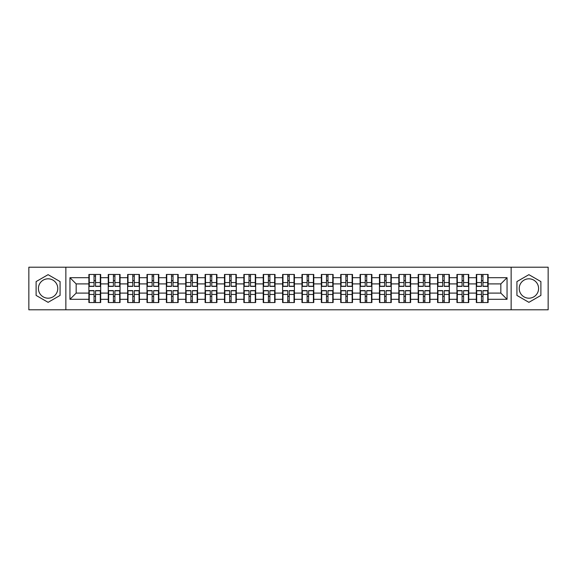 <?xml version="1.0" encoding="UTF-8"?>
<svg xmlns="http://www.w3.org/2000/svg" width="577" height="577" viewBox="0 0 577 577"><rect width="100%" height="100%" fill="white"/><g stroke="black" fill="none" stroke-linecap="round" stroke-linejoin="round"><path stroke-width="0.87" d="M528.9 278.814A9.686 9.686 0 0 0 519.221 288.5A9.686 9.686 0 0 0 528.9 298.186A9.686 9.686 0 0 0 538.586 288.5A9.686 9.686 0 0 0 528.9 278.814M48.1 298.186A9.686 9.686 0 0 1 38.414 288.5A9.686 9.686 0 0 1 48.1 278.814A9.686 9.686 0 0 1 57.779 288.5A9.686 9.686 0 0 1 48.1 298.186M511.143 309.799L548.15 309.799L548.15 267.201L511.143 267.201L511.143 309.799L65.857 309.799L65.857 267.201L28.85 267.201L28.85 309.799L65.857 309.799M488.113 296.383L487.738 296.383M476.689 296.383L476.313 296.383M476.313 280.617L476.689 280.617M487.738 280.617L488.113 280.617M488.113 279.001L487.738 279.001M476.689 279.001L476.313 279.001M476.313 297.999L476.689 297.999M487.738 297.999L488.113 297.999M468.74 296.383L468.365 296.383M457.316 296.383L456.941 296.383M456.941 280.617L457.316 280.617M468.365 280.617L468.74 280.617M468.74 279.001L468.365 279.001M457.316 279.001L456.941 279.001M456.941 297.999L457.316 297.999M468.365 297.999L468.74 297.999M449.368 296.383L449 296.383M437.943 296.383L437.575 296.383M437.575 280.617L437.943 280.617M449 280.617L449.368 280.617M449.368 279.001L449 279.001M437.943 279.001L437.575 279.001M437.575 297.999L437.943 297.999M449 297.999L449.368 297.999M429.995 296.383L429.627 296.383M418.57 296.383L418.202 296.383M418.202 280.617L418.57 280.617M429.627 280.617L429.995 280.617M429.995 279.001L429.627 279.001M418.57 279.001L418.202 279.001M418.202 297.999L418.57 297.999M429.627 297.999L429.995 297.999M410.629 296.383L410.254 296.383M399.205 296.383L398.83 296.383M398.83 280.617L399.205 280.617M410.254 280.617L410.629 280.617M410.629 279.001L410.254 279.001M399.205 279.001L398.83 279.001M398.83 297.999L399.205 297.999M410.254 297.999L410.629 297.999M391.256 296.383L390.881 296.383M379.832 296.383L379.457 296.383M379.457 280.617L379.832 280.617M390.881 280.617L391.256 280.617M391.256 279.001L390.881 279.001M379.832 279.001L379.457 279.001M379.457 297.999L379.832 297.999M390.881 297.999L391.256 297.999M371.884 296.383L371.509 296.383M360.459 296.383L360.084 296.383M360.084 280.617L360.459 280.617M371.509 280.617L371.884 280.617M371.884 279.001L371.509 279.001M360.459 279.001L360.084 279.001M360.084 297.999L360.459 297.999M371.509 297.999L371.884 297.999M352.511 296.383L352.143 296.383M341.086 296.383L340.718 296.383M340.718 280.617L341.086 280.617M352.143 280.617L352.511 280.617M352.511 279.001L352.143 279.001M341.086 279.001L340.718 279.001M340.718 297.999L341.086 297.999M352.143 297.999L352.511 297.999M333.138 296.383L332.77 296.383M321.714 296.383L321.346 296.383M321.346 280.617L321.714 280.617M332.77 280.617L333.138 280.617M333.138 279.001L332.77 279.001M321.714 279.001L321.346 279.001M321.346 297.999L321.714 297.999M332.77 297.999L333.138 297.999M313.773 296.383L313.398 296.383M302.348 296.383L301.973 296.383M301.973 280.617L302.348 280.617M313.398 280.617L313.773 280.617M313.773 279.001L313.398 279.001M302.348 279.001L301.973 279.001M301.973 297.999L302.348 297.999M313.398 297.999L313.773 297.999M294.4 296.383L294.025 296.383M282.975 296.383L282.6 296.383M282.6 280.617L282.975 280.617M294.025 280.617L294.4 280.617M294.4 279.001L294.025 279.001M282.975 279.001L282.6 279.001M282.6 297.999L282.975 297.999M294.025 297.999L294.4 297.999M275.027 296.383L274.652 296.383M263.602 296.383L263.227 296.383M263.227 280.617L263.602 280.617M274.652 280.617L275.027 280.617M275.027 279.001L274.652 279.001M263.602 279.001L263.227 279.001M263.227 297.999L263.602 297.999M274.652 297.999L275.027 297.999M255.654 296.383L255.286 296.383M244.23 296.383L243.862 296.383M243.862 280.617L244.23 280.617M255.286 280.617L255.654 280.617M255.654 279.001L255.286 279.001M244.23 279.001L243.862 279.001M243.862 297.999L244.23 297.999M255.286 297.999L255.654 297.999M236.281 296.383L235.914 296.383M224.857 296.383L224.489 296.383M224.489 280.617L224.857 280.617M235.914 280.617L236.281 280.617M236.281 279.001L235.914 279.001M224.857 279.001L224.489 279.001M224.489 297.999L224.857 297.999M235.914 297.999L236.281 297.999M216.916 296.383L216.541 296.383M205.491 296.383L205.116 296.383M205.116 280.617L205.491 280.617M216.541 280.617L216.916 280.617M216.916 279.001L216.541 279.001M205.491 279.001L205.116 279.001M205.116 297.999L205.491 297.999M216.541 297.999L216.916 297.999M197.543 296.383L197.168 296.383M186.119 296.383L185.744 296.383M185.744 280.617L186.119 280.617M197.168 280.617L197.543 280.617M197.543 279.001L197.168 279.001M186.119 279.001L185.744 279.001M185.744 297.999L186.119 297.999M197.168 297.999L197.543 297.999M178.17 296.383L177.795 296.383M166.746 296.383L166.371 296.383M166.371 280.617L166.746 280.617M177.795 280.617L178.17 280.617M178.17 279.001L177.795 279.001M166.746 279.001L166.371 279.001M166.371 297.999L166.746 297.999M177.795 297.999L178.17 297.999M158.798 296.383L158.43 296.383M147.373 296.383L147.005 296.383M147.005 280.617L147.373 280.617M158.43 280.617L158.798 280.617M158.798 279.001L158.43 279.001M147.373 279.001L147.005 279.001M147.005 297.999L147.373 297.999M158.43 297.999L158.798 297.999M139.425 296.383L139.057 296.383M128 296.383L127.632 296.383M127.632 280.617L128 280.617M139.057 280.617L139.425 280.617M139.425 279.001L139.057 279.001M128 279.001L127.632 279.001M127.632 297.999L128 297.999M139.057 297.999L139.425 297.999M120.059 296.383L119.684 296.383M108.635 296.383L108.26 296.383M108.26 280.617L108.635 280.617M119.684 280.617L120.059 280.617M120.059 279.001L119.684 279.001M108.635 279.001L108.26 279.001M108.26 297.999L108.635 297.999M119.684 297.999L120.059 297.999M511.143 267.201L65.857 267.201M500.836 293.094L500.836 283.906L488.113 283.906L488.113 293.094L500.836 293.094L507.046 299.304L507.046 277.696L488.113 277.696L488.113 274.472L476.313 274.472L476.313 283.906L468.74 283.906L468.74 293.094L476.313 293.094L476.313 283.906M507.046 299.304L488.113 299.304L488.113 302.528L476.313 302.528L476.313 299.304L468.74 299.304L468.74 302.528L456.941 302.528L456.941 299.304L449.368 299.304L449.368 302.528L437.575 302.528L437.575 299.304L429.995 299.304L429.995 302.528L418.202 302.528L418.202 299.304L410.629 299.304L410.629 302.528L398.83 302.528L398.83 299.304L391.256 299.304L391.256 302.528L379.457 302.528L379.457 299.304L371.884 299.304L371.884 302.528L360.084 302.528L360.084 299.304L352.511 299.304L352.511 302.528L340.718 302.528L340.718 299.304L333.138 299.304L333.138 302.528L321.346 302.528L321.346 299.304L313.773 299.304L313.773 302.528L301.973 302.528L301.973 299.304L294.4 299.304L294.4 302.528L282.6 302.528L282.6 299.304L275.027 299.304L275.027 302.528L263.227 302.528L263.227 299.304L255.654 299.304L255.654 302.528L243.862 302.528L243.862 299.304L236.281 299.304L236.281 302.528L224.489 302.528L224.489 299.304L216.916 299.304L216.916 302.528L205.116 302.528L205.116 299.304L197.543 299.304L197.543 302.528L185.744 302.528L185.744 299.304L178.17 299.304L178.17 302.528L166.371 302.528L166.371 299.304L158.798 299.304L158.798 302.528L147.005 302.528L147.005 299.304L139.425 299.304L139.425 302.528L127.632 302.528L127.632 299.304L120.059 299.304L120.059 302.528L108.26 302.528L108.26 299.304L100.686 299.304L100.686 302.528L88.887 302.528L88.887 299.304L69.954 299.304L69.954 277.696L88.887 277.696L88.887 283.906L76.164 283.906L76.164 293.094L88.887 293.094L88.887 283.906M476.313 277.696L468.74 277.696L468.74 274.472L456.941 274.472L456.941 277.696L449.368 277.696L449.368 274.472L437.575 274.472L437.575 277.696L429.995 277.696L429.995 274.472L418.202 274.472L418.202 277.696L410.629 277.696L410.629 274.472L398.83 274.472L398.83 277.696L391.256 277.696L391.256 274.472L379.457 274.472L379.457 277.696L371.884 277.696L371.884 274.472L360.084 274.472L360.084 277.696L352.511 277.696L352.511 274.472L340.718 274.472L340.718 277.696L333.138 277.696L333.138 274.472L321.346 274.472L321.346 277.696L313.773 277.696L313.773 274.472L301.973 274.472L301.973 277.696L294.4 277.696L294.4 274.472L282.6 274.472L282.6 277.696L275.027 277.696L275.027 274.472L263.227 274.472L263.227 277.696L255.654 277.696L255.654 274.472L243.862 274.472L243.862 277.696L236.281 277.696L236.281 274.472L224.489 274.472L224.489 277.696L216.916 277.696L216.916 274.472L205.116 274.472L205.116 277.696L197.543 277.696L197.543 274.472L185.744 274.472L185.744 277.696L178.17 277.696L178.17 274.472L166.371 274.472L166.371 277.696L158.798 277.696L158.798 274.472L147.005 274.472L147.005 277.696L139.425 277.696L139.425 274.472L127.632 274.472L127.632 277.696L120.059 277.696L120.059 274.472L108.26 274.472L108.26 277.696L100.686 277.696L100.686 274.472L88.887 274.472L88.887 277.696M476.313 293.094L476.313 299.304M468.74 293.094L468.74 299.304M468.74 277.696L468.74 283.906M449.368 293.094L456.941 293.094L456.941 283.906L449.368 283.906L449.368 299.304M456.941 293.094L456.941 299.304M456.941 277.696L456.941 283.906M449.368 277.696L449.368 283.906M429.995 293.094L437.575 293.094L437.575 283.906L429.995 283.906L429.995 299.304M437.575 293.094L437.575 299.304M437.575 277.696L437.575 283.906M429.995 277.696L429.995 283.906M410.629 293.094L418.202 293.094L418.202 283.906L410.629 283.906L410.629 299.304M418.202 293.094L418.202 299.304M418.202 277.696L418.202 283.906M410.629 277.696L410.629 283.906M391.256 293.094L398.83 293.094L398.83 283.906L391.256 283.906L391.256 299.304M398.83 293.094L398.83 299.304M398.83 277.696L398.83 283.906M391.256 277.696L391.256 283.906M371.884 293.094L379.457 293.094L379.457 283.906L371.884 283.906L371.884 299.304M379.457 293.094L379.457 299.304M379.457 277.696L379.457 283.906M371.884 277.696L371.884 283.906M352.511 293.094L360.084 293.094L360.084 283.906L352.511 283.906L352.511 299.304M360.084 293.094L360.084 299.304M360.084 277.696L360.084 283.906M352.511 277.696L352.511 283.906M333.138 293.094L340.718 293.094L340.718 283.906L333.138 283.906L333.138 299.304M340.718 293.094L340.718 299.304M340.718 277.696L340.718 283.906M333.138 277.696L333.138 283.906M313.773 293.094L321.346 293.094L321.346 283.906L313.773 283.906L313.773 299.304M321.346 293.094L321.346 299.304M321.346 277.696L321.346 283.906M313.773 277.696L313.773 283.906M294.4 293.094L301.973 293.094L301.973 283.906L294.4 283.906L294.4 299.304M301.973 293.094L301.973 299.304M301.973 277.696L301.973 283.906M294.4 277.696L294.4 283.906M275.027 293.094L282.6 293.094L282.6 283.906L275.027 283.906L275.027 299.304M282.6 293.094L282.6 299.304M282.6 277.696L282.6 283.906M275.027 277.696L275.027 283.906M255.654 293.094L263.227 293.094L263.227 283.906L255.654 283.906L255.654 299.304M263.227 293.094L263.227 299.304M263.227 277.696L263.227 283.906M255.654 277.696L255.654 283.906M236.281 293.094L243.862 293.094L243.862 283.906L236.281 283.906L236.281 299.304M243.862 293.094L243.862 299.304M243.862 277.696L243.862 283.906M236.281 277.696L236.281 283.906M216.916 293.094L224.489 293.094L224.489 283.906L216.916 283.906L216.916 299.304M224.489 293.094L224.489 299.304M224.489 277.696L224.489 283.906M216.916 277.696L216.916 283.906M197.543 293.094L205.116 293.094L205.116 283.906L197.543 283.906L197.543 299.304M205.116 293.094L205.116 299.304M205.116 277.696L205.116 283.906M197.543 277.696L197.543 283.906M178.17 293.094L185.744 293.094L185.744 283.906L178.17 283.906L178.17 299.304M185.744 293.094L185.744 299.304M185.744 277.696L185.744 283.906M178.17 277.696L178.17 283.906M158.798 293.094L166.371 293.094L166.371 283.906L158.798 283.906L158.798 299.304M166.371 293.094L166.371 299.304M166.371 277.696L166.371 283.906M158.798 277.696L158.798 283.906M139.425 293.094L147.005 293.094L147.005 283.906L139.425 283.906L139.425 299.304M147.005 293.094L147.005 299.304M147.005 277.696L147.005 283.906M139.425 277.696L139.425 283.906M120.059 293.094L127.632 293.094L127.632 283.906L120.059 283.906L120.059 299.304M127.632 293.094L127.632 299.304M127.632 277.696L127.632 283.906M120.059 277.696L120.059 283.906M100.686 293.094L108.26 293.094L108.26 283.906L100.686 283.906L100.686 299.304M108.26 293.094L108.26 299.304M108.26 277.696L108.26 283.906M100.686 277.696L100.686 283.906M100.686 296.383L100.311 296.383M89.262 296.383L88.887 296.383M88.887 280.617L89.262 280.617M100.311 280.617L100.686 280.617M100.686 279.001L100.311 279.001M89.262 279.001L88.887 279.001M88.887 297.999L89.262 297.999M100.311 297.999L100.686 297.999M88.887 293.094L88.887 299.304M76.164 293.094L69.954 299.304M69.954 277.696L76.164 283.906M488.113 293.094L488.113 299.304M488.113 277.696L488.113 283.906M507.046 277.696L500.836 283.906M48.1 274.666L36.113 281.583L36.113 295.417L48.1 302.334L60.08 295.417L60.08 281.583L48.1 274.666M516.92 295.417L528.9 302.334L540.887 295.417L540.887 281.583L528.9 274.666L516.92 281.583L516.92 295.417M100.311 274.472L100.311 286.387L95.53 286.387L95.53 274.472M94.044 274.472L94.044 286.387L89.262 286.387L89.262 274.472M94.044 276.08L95.53 276.08M95.53 280.674L94.044 280.674M89.262 302.528L89.262 290.613L94.044 290.613L94.044 302.528M95.53 302.528L95.53 290.613L100.311 290.613L100.311 302.528M95.53 300.92L94.044 300.92M94.044 296.326L95.53 296.326M119.684 274.472L119.684 286.387L114.902 286.387L114.902 274.472M113.417 274.472L113.417 286.387L108.635 286.387L108.635 274.472M113.417 276.08L114.902 276.08M114.902 280.674L113.417 280.674M139.057 274.472L139.057 286.387L134.275 286.387L134.275 274.472M132.782 274.472L132.782 286.387L128 286.387L128 274.472M132.782 276.08L134.275 276.08M134.275 280.674L132.782 280.674M158.43 274.472L158.43 286.387L153.648 286.387L153.648 274.472M152.155 274.472L152.155 286.387L147.373 286.387L147.373 274.472M152.155 276.08L153.648 276.08M153.648 280.674L152.155 280.674M177.795 274.472L177.795 286.387L173.021 286.387L173.021 274.472M171.528 274.472L171.528 286.387L166.746 286.387L166.746 274.472M171.528 276.08L173.021 276.08M173.021 280.674L171.528 280.674M197.168 274.472L197.168 286.387L192.386 286.387L192.386 274.472M190.9 274.472L190.9 286.387L186.119 286.387L186.119 274.472M190.9 276.08L192.386 276.08M192.386 280.674L190.9 280.674M108.635 302.528L108.635 290.613L113.417 290.613L113.417 302.528M114.902 302.528L114.902 290.613L119.684 290.613L119.684 302.528M114.902 300.92L113.417 300.92M113.417 296.326L114.902 296.326M128 302.528L128 290.613L132.782 290.613L132.782 302.528M134.275 302.528L134.275 290.613L139.057 290.613L139.057 302.528M134.275 300.92L132.782 300.92M132.782 296.326L134.275 296.326M147.373 302.528L147.373 290.613L152.155 290.613L152.155 302.528M153.648 302.528L153.648 290.613L158.43 290.613L158.43 302.528M153.648 300.92L152.155 300.92M152.155 296.326L153.648 296.326M166.746 302.528L166.746 290.613L171.528 290.613L171.528 302.528M173.021 302.528L173.021 290.613L177.795 290.613L177.795 302.528M173.021 300.92L171.528 300.92M171.528 296.326L173.021 296.326M186.119 302.528L186.119 290.613L190.9 290.613L190.9 302.528M192.386 302.528L192.386 290.613L197.168 290.613L197.168 302.528M192.386 300.92L190.9 300.92M190.9 296.326L192.386 296.326M216.541 274.472L216.541 286.387L211.759 286.387L211.759 274.472M210.273 274.472L210.273 286.387L205.491 286.387L205.491 274.472M210.273 276.08L211.759 276.08M211.759 280.674L210.273 280.674M205.491 302.528L205.491 290.613L210.273 290.613L210.273 302.528M211.759 302.528L211.759 290.613L216.541 290.613L216.541 302.528M211.759 300.92L210.273 300.92M210.273 296.326L211.759 296.326M235.914 274.472L235.914 286.387L231.132 286.387L231.132 274.472M229.639 274.472L229.639 286.387L224.857 286.387L224.857 274.472M229.639 276.08L231.132 276.08M231.132 280.674L229.639 280.674M224.857 302.528L224.857 290.613L229.639 290.613L229.639 302.528M231.132 302.528L231.132 290.613L235.914 290.613L235.914 302.528M231.132 300.92L229.639 300.92M229.639 296.326L231.132 296.326M255.286 274.472L255.286 286.387L250.505 286.387L250.505 274.472M249.012 274.472L249.012 286.387L244.23 286.387L244.23 274.472M249.012 276.08L250.505 276.08M250.505 280.674L249.012 280.674M244.23 302.528L244.23 290.613L249.012 290.613L249.012 302.528M250.505 302.528L250.505 290.613L255.286 290.613L255.286 302.528M250.505 300.92L249.012 300.92M249.012 296.326L250.505 296.326M274.652 274.472L274.652 286.387L269.877 286.387L269.877 274.472M268.384 274.472L268.384 286.387L263.602 286.387L263.602 274.472M268.384 276.08L269.877 276.08M269.877 280.674L268.384 280.674M263.602 302.528L263.602 290.613L268.384 290.613L268.384 302.528M269.877 302.528L269.877 290.613L274.652 290.613L274.652 302.528M269.877 300.92L268.384 300.92M268.384 296.326L269.877 296.326M294.025 274.472L294.025 286.387L289.243 286.387L289.243 274.472M287.757 274.472L287.757 286.387L282.975 286.387L282.975 274.472M287.757 276.08L289.243 276.08M289.243 280.674L287.757 280.674M282.975 302.528L282.975 290.613L287.757 290.613L287.757 302.528M289.243 302.528L289.243 290.613L294.025 290.613L294.025 302.528M289.243 300.92L287.757 300.92M287.757 296.326L289.243 296.326M313.398 274.472L313.398 286.387L308.616 286.387L308.616 274.472M307.123 274.472L307.123 286.387L302.348 286.387L302.348 274.472M307.123 276.08L308.616 276.08M308.616 280.674L307.123 280.674M302.348 302.528L302.348 290.613L307.123 290.613L307.123 302.528M308.616 302.528L308.616 290.613L313.398 290.613L313.398 302.528M308.616 300.92L307.123 300.92M307.123 296.326L308.616 296.326M332.77 274.472L332.77 286.387L327.988 286.387L327.988 274.472M326.495 274.472L326.495 286.387L321.714 286.387L321.714 274.472M326.495 276.08L327.988 276.08M327.988 280.674L326.495 280.674M321.714 302.528L321.714 290.613L326.495 290.613L326.495 302.528M327.988 302.528L327.988 290.613L332.77 290.613L332.77 302.528M327.988 300.92L326.495 300.92M326.495 296.326L327.988 296.326M352.143 274.472L352.143 286.387L347.361 286.387L347.361 274.472M345.868 274.472L345.868 286.387L341.086 286.387L341.086 274.472M345.868 276.08L347.361 276.08M347.361 280.674L345.868 280.674M341.086 302.528L341.086 290.613L345.868 290.613L345.868 302.528M347.361 302.528L347.361 290.613L352.143 290.613L352.143 302.528M347.361 300.92L345.868 300.92M345.868 296.326L347.361 296.326M371.509 274.472L371.509 286.387L366.727 286.387L366.727 274.472M365.241 274.472L365.241 286.387L360.459 286.387L360.459 274.472M365.241 276.08L366.727 276.08M366.727 280.674L365.241 280.674M360.459 302.528L360.459 290.613L365.241 290.613L365.241 302.528M366.727 302.528L366.727 290.613L371.509 290.613L371.509 302.528M366.727 300.92L365.241 300.92M365.241 296.326L366.727 296.326M390.881 274.472L390.881 286.387L386.1 286.387L386.1 274.472M384.614 274.472L384.614 286.387L379.832 286.387L379.832 274.472M384.614 276.08L386.1 276.08M386.1 280.674L384.614 280.674M379.832 302.528L379.832 290.613L384.614 290.613L384.614 302.528M386.1 302.528L386.1 290.613L390.881 290.613L390.881 302.528M386.1 300.92L384.614 300.92M384.614 296.326L386.1 296.326M410.254 274.472L410.254 286.387L405.472 286.387L405.472 274.472M403.979 274.472L403.979 286.387L399.205 286.387L399.205 274.472M403.979 276.08L405.472 276.08M405.472 280.674L403.979 280.674M399.205 302.528L399.205 290.613L403.979 290.613L403.979 302.528M405.472 302.528L405.472 290.613L410.254 290.613L410.254 302.528M405.472 300.92L403.979 300.92M403.979 296.326L405.472 296.326M429.627 274.472L429.627 286.387L424.845 286.387L424.845 274.472M423.352 274.472L423.352 286.387L418.57 286.387L418.57 274.472M423.352 276.08L424.845 276.08M424.845 280.674L423.352 280.674M418.57 302.528L418.57 290.613L423.352 290.613L423.352 302.528M424.845 302.528L424.845 290.613L429.627 290.613L429.627 302.528M424.845 300.92L423.352 300.92M423.352 296.326L424.845 296.326M449 274.472L449 286.387L444.218 286.387L444.218 274.472M442.725 274.472L442.725 286.387L437.943 286.387L437.943 274.472M442.725 276.08L444.218 276.08M444.218 280.674L442.725 280.674M437.943 302.528L437.943 290.613L442.725 290.613L442.725 302.528M444.218 302.528L444.218 290.613L449 290.613L449 302.528M444.218 300.92L442.725 300.92M442.725 296.326L444.218 296.326M468.365 274.472L468.365 286.387L463.583 286.387L463.583 274.472M462.098 274.472L462.098 286.387L457.316 286.387L457.316 274.472M462.098 276.08L463.583 276.08M463.583 280.674L462.098 280.674M457.316 302.528L457.316 290.613L462.098 290.613L462.098 302.528M463.583 302.528L463.583 290.613L468.365 290.613L468.365 302.528M463.583 300.92L462.098 300.92M462.098 296.326L463.583 296.326M487.738 274.472L487.738 286.387L482.956 286.387L482.956 274.472M481.47 274.472L481.47 286.387L476.689 286.387L476.689 274.472M481.47 276.08L482.956 276.08M482.956 280.674L481.47 280.674M476.689 302.528L476.689 290.613L481.47 290.613L481.47 302.528M482.956 302.528L482.956 290.613L487.738 290.613L487.738 302.528M482.956 300.92L481.47 300.92M481.47 296.326L482.956 296.326M94.044 282.557L89.262 282.557M94.044 286.228L89.262 286.228M100.311 282.557L95.53 282.557M100.311 286.228L95.53 286.228M95.53 294.443L100.311 294.443M95.53 290.772L100.311 290.772M89.262 294.443L94.044 294.443M89.262 290.772L94.044 290.772M113.417 282.557L108.635 282.557M113.417 286.228L108.635 286.228M119.684 282.557L114.902 282.557M119.684 286.228L114.902 286.228M132.782 282.557L128 282.557M132.782 286.228L128 286.228M139.057 282.557L134.275 282.557M139.057 286.228L134.275 286.228M152.155 282.557L147.373 282.557M152.155 286.228L147.373 286.228M158.43 282.557L153.648 282.557M158.43 286.228L153.648 286.228M171.528 282.557L166.746 282.557M171.528 286.228L166.746 286.228M177.795 282.557L173.021 282.557M177.795 286.228L173.021 286.228M190.9 282.557L186.119 282.557M190.9 286.228L186.119 286.228M197.168 282.557L192.386 282.557M197.168 286.228L192.386 286.228M114.902 294.443L119.684 294.443M114.902 290.772L119.684 290.772M108.635 294.443L113.417 294.443M108.635 290.772L113.417 290.772M134.275 294.443L139.057 294.443M134.275 290.772L139.057 290.772M128 294.443L132.782 294.443M128 290.772L132.782 290.772M153.648 294.443L158.43 294.443M153.648 290.772L158.43 290.772M147.373 294.443L152.155 294.443M147.373 290.772L152.155 290.772M173.021 294.443L177.795 294.443M173.021 290.772L177.795 290.772M166.746 294.443L171.528 294.443M166.746 290.772L171.528 290.772M192.386 294.443L197.168 294.443M192.386 290.772L197.168 290.772M186.119 294.443L190.9 294.443M186.119 290.772L190.9 290.772M210.273 282.557L205.491 282.557M210.273 286.228L205.491 286.228M216.541 282.557L211.759 282.557M216.541 286.228L211.759 286.228M211.759 294.443L216.541 294.443M211.759 290.772L216.541 290.772M205.491 294.443L210.273 294.443M205.491 290.772L210.273 290.772M229.639 282.557L224.857 282.557M229.639 286.228L224.857 286.228M235.914 282.557L231.132 282.557M235.914 286.228L231.132 286.228M231.132 294.443L235.914 294.443M231.132 290.772L235.914 290.772M224.857 294.443L229.639 294.443M224.857 290.772L229.639 290.772M249.012 282.557L244.23 282.557M249.012 286.228L244.23 286.228M255.286 282.557L250.505 282.557M255.286 286.228L250.505 286.228M250.505 294.443L255.286 294.443M250.505 290.772L255.286 290.772M244.23 294.443L249.012 294.443M244.23 290.772L249.012 290.772M268.384 282.557L263.602 282.557M268.384 286.228L263.602 286.228M274.652 282.557L269.877 282.557M274.652 286.228L269.877 286.228M269.877 294.443L274.652 294.443M269.877 290.772L274.652 290.772M263.602 294.443L268.384 294.443M263.602 290.772L268.384 290.772M287.757 282.557L282.975 282.557M287.757 286.228L282.975 286.228M294.025 282.557L289.243 282.557M294.025 286.228L289.243 286.228M289.243 294.443L294.025 294.443M289.243 290.772L294.025 290.772M282.975 294.443L287.757 294.443M282.975 290.772L287.757 290.772M307.123 282.557L302.348 282.557M307.123 286.228L302.348 286.228M313.398 282.557L308.616 282.557M313.398 286.228L308.616 286.228M308.616 294.443L313.398 294.443M308.616 290.772L313.398 290.772M302.348 294.443L307.123 294.443M302.348 290.772L307.123 290.772M326.495 282.557L321.714 282.557M326.495 286.228L321.714 286.228M332.77 282.557L327.988 282.557M332.77 286.228L327.988 286.228M327.988 294.443L332.77 294.443M327.988 290.772L332.77 290.772M321.714 294.443L326.495 294.443M321.714 290.772L326.495 290.772M345.868 282.557L341.086 282.557M345.868 286.228L341.086 286.228M352.143 282.557L347.361 282.557M352.143 286.228L347.361 286.228M347.361 294.443L352.143 294.443M347.361 290.772L352.143 290.772M341.086 294.443L345.868 294.443M341.086 290.772L345.868 290.772M365.241 282.557L360.459 282.557M365.241 286.228L360.459 286.228M371.509 282.557L366.727 282.557M371.509 286.228L366.727 286.228M366.727 294.443L371.509 294.443M366.727 290.772L371.509 290.772M360.459 294.443L365.241 294.443M360.459 290.772L365.241 290.772M384.614 282.557L379.832 282.557M384.614 286.228L379.832 286.228M390.881 282.557L386.1 282.557M390.881 286.228L386.1 286.228M386.1 294.443L390.881 294.443M386.1 290.772L390.881 290.772M379.832 294.443L384.614 294.443M379.832 290.772L384.614 290.772M403.979 282.557L399.205 282.557M403.979 286.228L399.205 286.228M410.254 282.557L405.472 282.557M410.254 286.228L405.472 286.228M405.472 294.443L410.254 294.443M405.472 290.772L410.254 290.772M399.205 294.443L403.979 294.443M399.205 290.772L403.979 290.772M423.352 282.557L418.57 282.557M423.352 286.228L418.57 286.228M429.627 282.557L424.845 282.557M429.627 286.228L424.845 286.228M424.845 294.443L429.627 294.443M424.845 290.772L429.627 290.772M418.57 294.443L423.352 294.443M418.57 290.772L423.352 290.772M442.725 282.557L437.943 282.557M442.725 286.228L437.943 286.228M449 282.557L444.218 282.557M449 286.228L444.218 286.228M444.218 294.443L449 294.443M444.218 290.772L449 290.772M437.943 294.443L442.725 294.443M437.943 290.772L442.725 290.772M462.098 282.557L457.316 282.557M462.098 286.228L457.316 286.228M468.365 282.557L463.583 282.557M468.365 286.228L463.583 286.228M463.583 294.443L468.365 294.443M463.583 290.772L468.365 290.772M457.316 294.443L462.098 294.443M457.316 290.772L462.098 290.772M481.47 282.557L476.689 282.557M481.47 286.228L476.689 286.228M487.738 282.557L482.956 282.557M487.738 286.228L482.956 286.228M482.956 294.443L487.738 294.443M482.956 290.772L487.738 290.772M476.689 294.443L481.47 294.443M476.689 290.772L481.47 290.772"/></g></svg>
